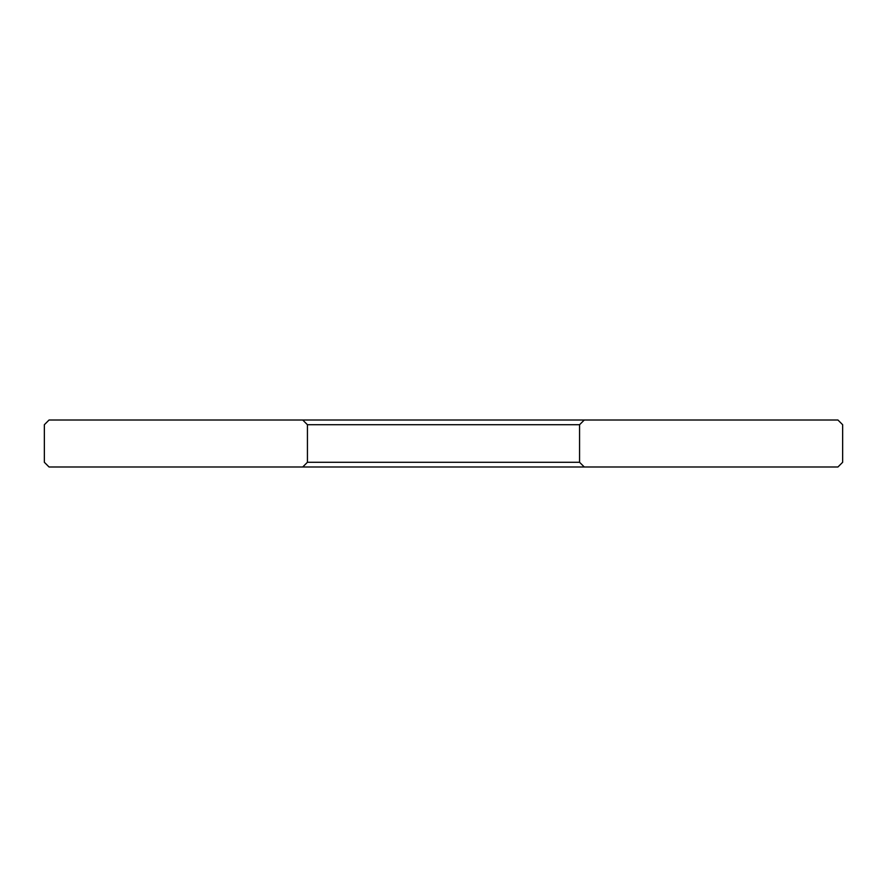 <?xml version="1.0" encoding="UTF-8"?>
<svg xmlns="http://www.w3.org/2000/svg" width="887" height="887" viewBox="0 0 887 887"><rect width="100%" height="100%" fill="white"/><g stroke="black" fill="none" stroke-linecap="round" stroke-linejoin="round"><path stroke-width="1.33" d="M302.733 420.017L584.267 420.017L579.566 424.718L307.434 424.718L302.733 420.017L49.051 420.017L44.35 424.718L44.35 462.282L49.051 466.983L302.733 466.983L307.434 462.282L579.566 462.282L584.267 466.983L302.733 466.983M579.566 424.718L579.566 462.282M584.267 420.017L837.949 420.017L842.65 424.718L842.65 462.282L837.949 466.983L584.267 466.983M307.434 424.718L307.434 462.282"/></g></svg>
